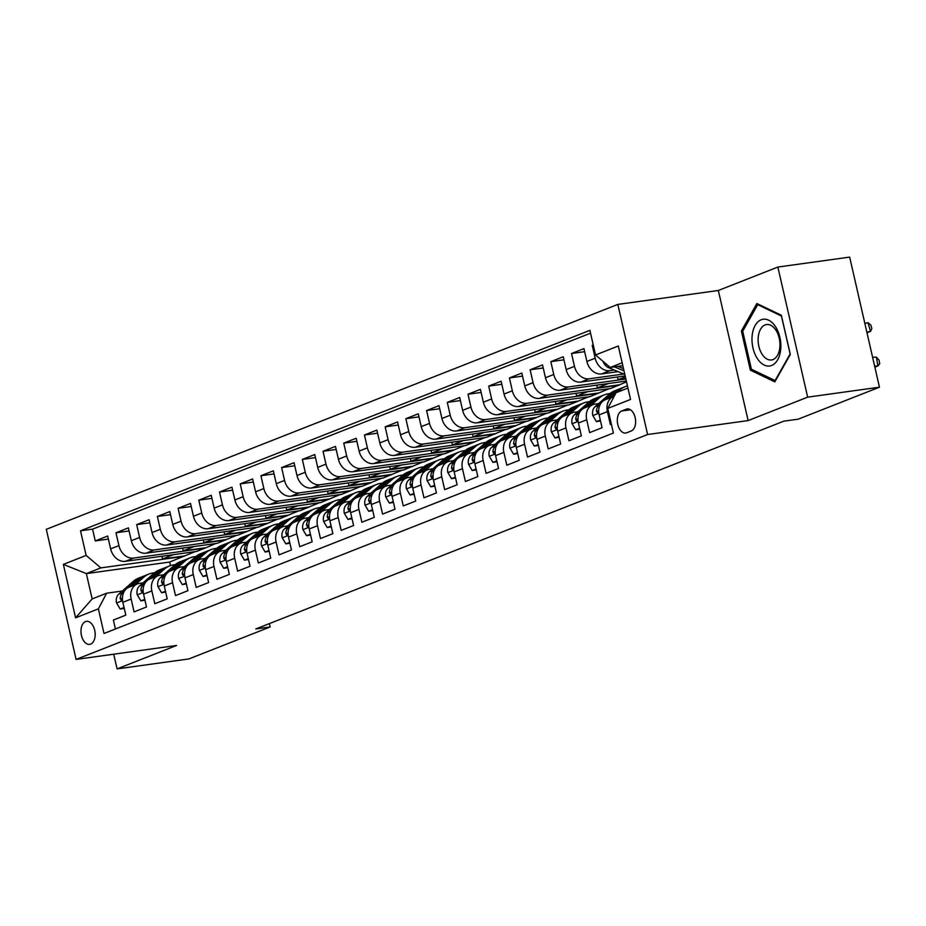 <?xml version="1.0" encoding="UTF-8"?>
<svg xmlns="http://www.w3.org/2000/svg" width="926" height="926" viewBox="0 0 926 926"><rect width="100%" height="100%" fill="white"/><g stroke="black" fill="none" stroke-linecap="round" stroke-linejoin="round"><path stroke-width="1.39" d="M90.644 644.102A11.621 6.991 -97.9 0 0 94.869 631.069A11.621 6.991 -97.9 0 0 86.477 621.346A11.621 6.991 -97.9 0 0 85.493 621.601A11.621 6.991 -97.9 0 0 81.28 634.646A11.621 6.991 -97.9 0 0 89.672 644.357A11.621 6.991 -97.9 0 0 90.644 644.102M617.816 304.423L46.3 529.325L76.094 659.416L647.61 434.514L617.816 304.423L718.333 290.486L748.127 420.578L807.657 397.15L777.863 267.058L718.333 290.486M777.863 267.058L849.663 257.104L879.457 387.195L807.657 397.15M115.426 628.986L113.377 620.026L125.809 615.142L122.869 602.305L131.145 599.041A14.527 11.482 -111.5 0 1 137.314 583.936A14.527 11.482 -111.5 0 1 139.409 583.392L143.009 582.894M131.145 599.041L134.085 611.878L146.505 606.993L143.576 594.156L151.852 590.892A14.527 11.482 -111.5 0 1 158.022 575.787A14.527 11.482 -111.5 0 1 160.117 575.243L163.717 574.745M151.852 590.892L154.792 603.729L167.212 598.844L164.284 586.008L172.56 582.743A14.527 11.482 -111.5 0 1 178.73 567.638A14.527 11.482 -111.5 0 1 180.825 567.094L184.424 566.596M172.56 582.743L175.5 595.58L187.92 590.695L184.98 577.859L193.268 574.595A14.527 11.482 -111.5 0 1 199.437 559.489A14.527 11.482 -111.5 0 1 201.532 558.945L205.132 558.447M193.268 574.595L196.208 587.431L208.628 582.547L205.688 569.71L213.975 566.446A14.527 11.482 -111.5 0 1 220.145 551.34A14.527 11.482 -111.5 0 1 222.24 550.796L225.84 550.299M213.975 566.446L216.916 579.282L229.335 574.398L226.395 561.561L234.683 558.297A14.527 11.482 -111.5 0 1 240.853 543.192A14.527 11.482 -111.5 0 1 242.948 542.648L246.547 542.15M234.683 558.297L237.623 571.134L250.043 566.249L247.103 553.412L255.391 550.16A14.527 11.482 -111.5 0 1 261.56 535.043A14.527 11.482 -111.5 0 1 263.655 534.499L267.255 534.001M255.391 550.16L258.331 562.985L270.751 558.1L267.811 545.264L276.098 542.011A14.527 11.482 -111.5 0 1 282.268 526.894A14.527 11.482 -111.5 0 1 284.363 526.35L287.963 525.852M276.098 542.011L279.039 554.836L291.459 549.951L288.518 537.115L296.806 533.862A14.527 11.482 -111.5 0 1 302.976 518.745A14.527 11.482 -111.5 0 1 305.071 518.201L308.671 517.703M296.806 533.862L299.746 546.687L312.166 541.803L309.226 528.966L317.514 525.713A14.527 11.482 -111.5 0 1 323.683 510.596A14.527 11.482 -111.5 0 1 325.778 510.052L329.378 509.555M317.514 525.713L320.454 538.538L332.874 533.654L329.934 520.817L338.221 517.565A14.527 11.482 -111.5 0 1 344.391 502.448A14.527 11.482 -111.5 0 1 346.486 501.904L350.086 501.406M338.221 517.565L341.162 530.39L353.582 525.505L350.641 512.668L358.929 509.416A14.527 11.482 -111.5 0 1 365.099 494.299A14.527 11.482 -111.5 0 1 367.194 493.755L370.794 493.257M358.929 509.416L361.869 522.241L374.289 517.356L371.349 504.52L379.637 501.267A14.527 11.482 -111.5 0 1 385.806 486.15A14.527 11.482 -111.5 0 1 387.901 485.606L391.49 485.108M379.637 501.267L382.577 514.092L394.997 509.207L392.057 496.371L400.345 493.118A14.527 11.482 -111.5 0 1 406.514 478.013A14.527 11.482 -111.5 0 1 408.609 477.457L412.197 476.959M400.345 493.118L403.273 505.943L415.705 501.059L412.764 488.222L421.041 484.969A14.527 11.482 -111.5 0 1 427.21 469.864A14.527 11.482 -111.5 0 1 429.317 469.308L432.905 468.811M421.041 484.969L423.981 497.806L436.412 492.91L433.472 480.073L441.748 476.821A14.527 11.482 -111.5 0 1 447.918 461.715A14.527 11.482 -111.5 0 1 450.024 461.16L453.613 460.662M441.748 476.821L444.688 489.657L457.12 484.761L454.18 471.924L462.456 468.672A14.527 11.482 -111.5 0 1 468.625 453.566A14.527 11.482 -111.5 0 1 470.732 453.011L474.32 452.513M462.456 468.672L465.396 481.508L477.828 476.612L474.888 463.787L483.164 460.523A14.527 11.482 -111.5 0 1 489.333 445.418A14.527 11.482 -111.5 0 1 491.44 444.862L495.028 444.364M483.164 460.523L486.104 473.36L498.535 468.463L495.595 455.638L503.871 452.374A14.527 11.482 -111.5 0 1 510.041 437.269A14.527 11.482 -111.5 0 1 512.136 436.713L515.736 436.215M503.871 452.374L506.811 465.211L519.243 460.315L516.303 447.49L524.579 444.225A14.527 11.482 -111.5 0 1 530.748 429.12A14.527 11.482 -111.5 0 1 532.844 428.564L536.443 428.067M524.579 444.225L527.519 457.062L539.951 452.166L537.011 439.341L545.287 436.077A14.527 11.482 -111.5 0 1 551.456 420.971A14.527 11.482 -111.5 0 1 553.551 420.416L557.151 419.918M545.287 436.077L548.227 448.913L560.647 444.017L557.718 431.192L565.994 427.928A14.527 11.482 -111.5 0 1 572.164 412.822A14.527 11.482 -111.5 0 1 574.259 412.267L577.859 411.769M565.994 427.928L568.934 440.764L581.354 435.868L578.426 423.043L586.702 419.779A14.527 11.482 -111.5 0 1 592.872 404.674A14.527 11.482 -111.5 0 1 594.967 404.118L598.566 403.62M586.702 419.779L589.642 432.616L602.062 427.719L599.122 414.894A14.527 11.482 -111.5 0 1 605.291 399.777L613.579 396.525A14.527 11.482 -111.5 0 1 614.158 396.316M593.242 344.958L592.235 345.352L593.3 345.213M618.093 371.627L601.599 373.919A14.527 11.482 -111.5 0 1 586.887 361.453L583.947 348.616L571.527 353.5L584.653 351.683M625.166 375.933L580.891 382.068A14.527 11.482 68.5 0 1 566.18 369.601L563.24 356.765L550.82 361.649L563.946 359.832M626.335 381.037L560.184 390.216A14.527 11.482 68.5 0 1 545.472 377.75L542.532 364.913L530.112 369.798L543.238 367.981M626.52 381.871L610.697 388.492L539.476 398.365A14.527 11.482 68.5 0 1 524.764 385.899L521.824 373.062L509.404 377.947L522.53 376.13M609.192 388.7L589.989 396.641L518.768 406.514A14.527 11.482 68.5 0 1 504.057 394.048L501.116 381.211L488.696 386.096L501.823 384.278M588.485 396.849L569.282 404.789L498.061 414.663A14.527 11.482 68.5 0 1 483.349 402.197L480.409 389.36L467.989 394.245L481.115 392.427M567.777 404.998L548.574 412.927L477.353 422.812A14.527 11.482 68.5 0 1 462.641 410.345L459.701 397.509L447.281 402.393L460.407 400.576M547.069 413.135L527.866 421.075L456.645 430.96A14.527 11.482 68.5 0 1 441.933 418.483L438.993 405.657L426.573 410.542L439.7 408.725M526.362 421.284L507.159 429.224L435.938 439.109A14.527 11.482 68.5 0 1 421.226 426.631L418.286 413.806L405.866 418.691L418.992 416.874M505.654 429.433L486.451 437.373L415.23 447.258A14.527 11.482 68.5 0 1 400.518 434.78L397.59 421.955L385.158 426.84L398.284 425.022M484.958 437.581L465.755 445.522L394.522 455.407A14.527 11.482 68.5 0 1 379.822 442.929L376.882 430.104L364.45 434.988L377.576 433.171M464.25 445.73L445.047 453.671L373.815 463.556A14.527 11.482 68.5 0 1 359.114 451.078L356.174 438.253L343.743 443.137L356.869 441.32M443.542 453.879L424.34 461.819L353.107 471.704A14.527 11.482 68.5 0 1 338.407 459.227L335.467 446.401L323.035 451.286L336.161 449.469M422.835 462.028L403.632 469.968L332.399 479.853A14.527 11.482 68.5 0 1 317.699 467.375L314.759 454.55L302.327 459.435L315.453 457.618M402.127 470.176L382.924 478.117L311.692 488.002A14.527 11.482 68.5 0 1 296.991 475.524L294.051 462.699L281.62 467.584L294.757 465.766M381.419 478.325L362.216 486.266L290.995 496.151A14.527 11.482 68.5 0 1 276.284 483.673L273.344 470.836L260.912 475.733L274.05 473.915M360.712 486.474L341.509 494.415L270.288 504.288A14.527 11.482 68.5 0 1 255.576 491.822L252.636 478.985L240.216 483.881L253.342 482.064M340.004 494.623L320.801 502.563L249.58 512.437A14.527 11.482 68.5 0 1 234.868 499.971L231.928 487.134L219.508 492.03L232.634 490.201M319.296 502.772L300.093 510.712L228.872 520.586A14.527 11.482 68.5 0 1 214.161 508.119L211.221 495.283L198.801 500.179L211.927 498.35M298.589 510.92L279.386 518.861L208.165 528.734A14.527 11.482 68.5 0 1 193.453 516.268L190.513 503.431L178.093 508.328L191.219 506.499M277.881 519.069L258.678 527.01L187.457 536.883A14.527 11.482 68.5 0 1 172.745 524.417L169.805 511.58L157.385 516.476L170.511 514.648M257.173 527.218L237.97 535.159L166.749 545.032A14.527 11.482 68.5 0 1 152.038 532.566L149.098 519.729L136.678 524.625L149.804 522.796M236.466 535.367L217.263 543.307L146.042 553.181A14.527 11.482 68.5 0 1 131.33 540.715L128.39 527.878L115.97 532.774L129.096 530.945M879.457 387.195L798.189 419.177L783.824 421.168L255.796 628.951L270.149 626.96L269.385 623.603M626.231 409.199L621.682 410.994A11.251 6.771 -97.9 0 0 617.596 423.622A11.251 6.771 -97.9 0 0 625.721 433.044A11.251 6.771 -97.9 0 0 626.67 432.789L631.231 430.995A11.251 6.771 -97.9 0 0 635.317 418.367A11.251 6.771 -97.9 0 0 627.191 408.945A11.251 6.771 -97.9 0 0 626.231 409.199L628.164 408.933M195.05 551.664L169.643 562.047L86.349 573.599L92.149 598.914L106.64 593.207L98.376 608.868L104.013 633.477L613.406 433.032L607.769 408.412L616.045 392.763L627.944 388.075M98.376 608.868L75.596 617.827L63.362 564.385L86.141 555.426L80.504 530.806L589.897 330.362L595.534 354.971L618.313 346.011L630.548 399.453L607.769 408.412M215.758 543.516L204.843 548.192L133.61 558.077A14.527 11.482 -111.5 0 1 118.91 545.599L115.97 532.774M204.843 548.192L196.555 551.456L125.334 561.33L133.61 558.077M225.55 540.043L154.318 549.928A14.527 11.482 -111.5 0 1 139.618 537.45L136.678 524.625M246.258 531.894L175.026 541.779A14.527 11.482 -111.5 0 1 160.325 529.302L157.385 516.476M266.966 523.746L195.733 533.631A14.527 11.482 -111.5 0 1 181.033 521.153L178.093 508.328M287.673 515.597L216.441 525.482A14.527 11.482 -111.5 0 1 201.741 513.004L198.801 500.179M308.381 507.448L237.149 517.333A14.527 11.482 -111.5 0 1 222.448 504.855L219.508 492.03M329.077 499.299L257.856 509.184A14.527 11.482 -111.5 0 1 243.144 496.706L240.216 483.881M349.785 491.15L278.564 501.035A14.527 11.482 -111.5 0 1 263.852 488.569L260.912 475.733M370.493 483.013L299.272 492.887A14.527 11.482 -111.5 0 1 284.56 480.42L281.62 467.584M391.2 474.864L319.979 484.738A14.527 11.482 -111.5 0 1 305.267 472.272L302.327 459.435M411.908 466.716L340.687 476.589A14.527 11.482 -111.5 0 1 325.975 464.123L323.035 451.286M432.616 458.567L361.395 468.44A14.527 11.482 -111.5 0 1 346.683 455.974L343.743 443.137M453.323 450.418L382.102 460.291A14.527 11.482 -111.5 0 1 367.39 447.825L364.45 434.988M474.031 442.269L402.81 452.143A14.527 11.482 -111.5 0 1 388.098 439.676L385.158 426.84M494.739 434.12L423.518 443.994A14.527 11.482 -111.5 0 1 408.806 431.528L405.866 418.691M515.446 425.972L444.225 435.845A14.527 11.482 -111.5 0 1 429.514 423.379L426.573 410.542M536.154 417.823L464.933 427.696A14.527 11.482 -111.5 0 1 450.221 415.23L447.281 402.393M556.862 409.674L485.641 419.547A14.527 11.482 -111.5 0 1 470.929 407.081L467.989 394.245M577.569 401.525L506.348 411.399A14.527 11.482 -111.5 0 1 491.637 398.932L488.696 386.096M598.277 393.376L527.056 403.25A14.527 11.482 -111.5 0 1 512.344 390.784L509.404 377.947M618.985 385.228L547.752 395.101A14.527 11.482 -111.5 0 1 533.052 382.635L530.112 369.798M625.86 379L568.46 386.952A14.527 11.482 -111.5 0 1 553.76 374.486L550.82 361.649M623.788 374.011L589.168 378.803A14.527 11.482 -111.5 0 1 574.467 366.337L571.527 353.5M614.308 370.041L609.875 370.666A14.527 11.482 -111.5 0 1 595.175 358.188L592.235 345.352M590.545 333.186L92.565 529.14L95.262 540.923L108.388 539.094M125.334 561.33A14.527 11.482 68.5 0 1 110.622 548.863L107.682 536.027L95.262 540.923M611.357 424.073L610.35 424.467L607.41 411.63A14.527 11.482 -111.5 0 1 613.579 396.525M106.64 593.207L122.301 591.031M622.145 362.76L610.246 367.448L595.534 354.971M622.816 365.701L610.246 367.448M113.713 654.196L117.081 668.896L188.881 658.942L270.149 626.96M117.081 668.896L176.611 645.468L76.094 659.416M748.127 420.578L647.61 434.514M169.643 562.047L170.453 565.612M184.135 556.341L100.841 567.893L86.349 573.599L63.362 564.385M625.374 376.847L618.07 379.718L625.779 378.641M617.445 376.998L618.07 379.718M592.872 404.674L584.584 407.926A14.527 11.482 68.5 0 0 578.426 423.043M608.359 383.538L597.363 387.867L618.904 384.88M596.738 385.147L597.363 387.867M572.164 412.822L563.888 416.075A14.527 11.482 68.5 0 0 557.718 431.192M587.651 391.686L576.655 396.015L598.196 393.029M576.03 393.295L576.655 396.015M551.456 420.971L543.18 424.224A14.527 11.482 68.5 0 0 537.011 439.341M566.943 399.835L555.947 404.164L577.488 401.178M555.322 401.444L555.947 404.164M530.748 429.12L522.472 432.373A14.527 11.482 68.5 0 0 516.303 447.49M546.236 407.984L535.24 412.313L556.781 409.327M534.615 409.593L535.24 412.313M510.041 437.269L501.765 440.521A14.527 11.482 68.5 0 0 495.595 455.638M525.54 416.133L514.532 420.462L536.073 417.464M513.907 417.742L514.532 420.462M489.333 445.418L481.057 448.67A14.527 11.482 68.5 0 0 474.888 463.787M504.832 424.282L493.824 428.611L515.365 425.613M493.199 425.891L493.824 428.611M468.625 453.566L460.349 456.819A14.527 11.482 68.5 0 0 454.18 471.924M484.124 432.419L473.117 436.748L494.658 433.762M472.491 434.039L473.117 436.748M447.918 461.715L439.642 464.968A14.527 11.482 68.5 0 0 433.472 480.073M463.417 440.568L452.409 444.897L473.95 441.91M451.795 442.188L452.409 444.897M427.21 469.864L418.934 473.117A14.527 11.482 68.5 0 0 412.764 488.222M442.709 448.716L431.701 453.045L453.242 450.059M431.088 450.337L431.701 453.045M406.514 478.013L398.226 481.265A14.527 11.482 68.5 0 0 392.057 496.371M422.001 456.865L410.994 461.194L432.535 458.208M410.38 458.486L410.994 461.194M385.806 486.15L377.519 489.414A14.527 11.482 68.5 0 0 371.349 504.52M401.294 465.014L390.286 469.343L411.827 466.357M389.672 466.635L390.286 469.343M365.099 494.299L356.811 497.563A14.527 11.482 68.5 0 0 350.641 512.668M380.586 473.163L369.578 477.492L391.119 474.506M368.965 474.783L369.578 477.492M344.391 502.448L336.103 505.712A14.527 11.482 68.5 0 0 329.934 520.817M359.878 481.312L348.882 485.641L370.412 482.654M348.257 482.932L348.882 485.641M323.683 510.596L315.396 513.861A14.527 11.482 68.5 0 0 309.226 528.966M339.171 489.46L328.174 493.79L349.704 490.803M327.549 491.069L328.174 493.79M302.976 518.745L294.688 522.009A14.527 11.482 68.5 0 0 288.518 537.115M318.463 497.609L307.467 501.938L329.008 498.952M306.842 499.218L307.467 501.938M282.268 526.894L273.98 530.158A14.527 11.482 68.5 0 0 267.811 545.264M297.755 505.758L286.759 510.087L308.3 507.101M286.134 507.367L286.759 510.087M261.56 535.043L253.273 538.307A14.527 11.482 68.5 0 0 247.103 553.412M277.048 513.907L266.051 518.236L287.592 515.25M265.426 515.516L266.051 518.236M240.853 543.192L232.565 546.456A14.527 11.482 68.5 0 0 226.395 561.561M256.34 522.056L245.344 526.385L266.885 523.398M244.719 523.665L245.344 526.385M220.145 551.34L211.857 554.605A14.527 11.482 68.5 0 0 205.688 569.71M235.632 530.204L224.636 534.534L246.177 531.547M224.011 531.813L224.636 534.534M199.437 559.489L191.15 562.753A14.527 11.482 68.5 0 0 184.98 577.859M214.925 538.353L203.928 542.682L225.469 539.696M203.303 539.962L203.928 542.682M178.73 567.638L170.453 570.902A14.527 11.482 68.5 0 0 164.284 586.008M194.217 546.502L183.221 550.831L204.762 547.845M182.596 548.111L183.221 550.831M158.022 575.787L149.746 579.051A14.527 11.482 68.5 0 0 143.576 594.156M173.509 554.651L162.513 558.98L184.054 555.994M161.888 556.26L162.513 558.98M92.565 529.14L80.504 530.806M86.141 555.426L100.841 567.893M137.314 583.936L129.038 587.2A14.527 11.482 68.5 0 0 122.869 602.305M75.596 617.827L92.149 598.914M756.866 303.52L741.379 330.976L750.349 370.145L774.819 381.871L790.318 354.426L781.336 315.245L756.866 303.52M752.676 369.821L750.349 370.145M742.999 330.744L741.379 330.976M874.642 366.14L877.906 365.978L876.413 357.135L872.616 357.32M874.873 367.171L877.906 365.978L879.7 363.756L879.11 360.214L876.413 357.135M603.034 361.325A9.619 7.605 68.5 0 0 608.729 367.715L624.818 374.44M866.991 332.77L870.509 331.381L866.875 332.226M870.509 331.381L867.986 322.688L870.834 325.061L871.852 328.545L870.509 331.381M864.849 323.417L867.986 322.688M614.355 366.87L624.008 370.909M623.499 368.675L617.978 366.372M771.647 365.469A23.601 14.203 -97.9 0 0 779.877 337.319A23.601 14.203 -97.9 0 0 761.184 319.759A23.601 14.203 -97.9 0 0 752.954 347.91A23.601 14.203 -97.9 0 0 771.647 365.469M773.002 359.554A17.872 10.753 -97.9 0 0 779.484 339.506A17.872 10.753 -97.9 0 0 766.578 324.551A17.872 10.753 -97.9 0 0 765.073 324.957A17.872 10.753 -97.9 0 0 758.591 345.004A17.872 10.753 -97.9 0 0 771.497 359.959A17.872 10.753 -97.9 0 0 773.002 359.554M742.71 331.253L757.723 304.654L781.428 316.021L790.133 353.975L775.108 380.574L751.403 369.219L742.71 331.253M758.903 304.492L757.723 304.654M617.156 392.323L620.003 389.823A27.78 21.946 -111.5 0 1 625.2 386.64A27.78 21.946 -111.5 0 1 627.446 385.922M611.38 397.393L615.501 393.77M600.326 420.103L596.437 421.631L592.756 415.415A9.619 7.605 -111.5 0 1 595.082 406.688L609.644 393.897A27.78 21.946 -111.5 0 1 614.852 390.714L618.776 389.163A27.78 21.946 68.5 0 0 613.579 392.346L604.944 399.928M596.437 421.631L600.523 420.971M607.444 398.932L616.068 391.374A27.78 21.946 -111.5 0 1 621.265 388.191L625.2 386.64M620.038 388.723A27.78 21.946 68.5 0 0 618.776 389.163M600.685 403.667L599.018 405.137A9.619 7.605 68.5 0 0 596.448 411.179L597.548 412.903L598.694 411.676M590.672 405.542L599.296 397.972A27.78 21.946 -111.5 0 1 604.493 394.789A27.78 21.946 -111.5 0 1 610.002 393.596M579.618 428.252L575.729 429.78L572.048 423.564A9.619 7.605 -111.5 0 1 574.375 414.825L588.936 402.046A27.78 21.946 -111.5 0 1 594.145 398.863L598.08 397.312A27.78 21.946 68.5 0 0 592.872 400.495L584.237 408.077M575.729 429.78L579.815 429.12M586.748 407.081L595.36 399.523A27.78 21.946 -111.5 0 1 600.557 396.34L604.493 394.789M599.33 396.872A27.78 21.946 68.5 0 0 598.08 397.312M579.977 411.815L578.31 413.285A9.619 7.605 68.5 0 0 575.74 419.328L576.84 421.052L577.986 419.825M569.965 413.679L578.588 406.12A27.78 21.946 -111.5 0 1 583.785 402.937A27.78 21.946 -111.5 0 1 589.295 401.745M558.91 436.401L555.021 437.929L551.34 431.713A9.619 7.605 -111.5 0 1 553.667 422.974L568.228 410.195A27.78 21.946 -111.5 0 1 573.437 407.012L577.373 405.461A27.78 21.946 68.5 0 0 572.164 408.644L563.529 416.225M555.021 437.929L559.107 437.269M566.041 415.23L574.652 407.671A27.78 21.946 -111.5 0 1 579.85 404.488L583.785 402.937M578.634 405.021A27.78 21.946 68.5 0 0 577.373 405.461M559.269 419.964L557.602 421.434A9.619 7.605 68.5 0 0 555.033 427.476L556.132 429.201L557.278 427.974M549.268 421.828L557.88 414.269A27.78 21.946 -111.5 0 1 563.077 411.086A27.78 21.946 -111.5 0 1 568.587 409.894M538.203 444.549L534.314 446.077L530.633 439.862A9.619 7.605 -111.5 0 1 532.959 431.122L547.521 418.344A27.78 21.946 -111.5 0 1 552.729 415.161L556.665 413.609A27.78 21.946 68.5 0 0 551.456 416.793L542.821 424.374M534.314 446.077L538.4 445.418M545.333 423.379L553.945 415.82A27.78 21.946 -111.5 0 1 559.142 412.637L563.077 411.086M557.927 413.17A27.78 21.946 68.5 0 0 556.665 413.609M538.562 428.113L536.895 429.583A9.619 7.605 68.5 0 0 534.325 435.625L535.425 437.35L536.571 436.123M528.561 429.977L537.173 422.418A27.78 21.946 -111.5 0 1 542.37 419.235A27.78 21.946 -111.5 0 1 547.879 418.043M517.495 452.698L513.606 454.226L509.925 448.01A9.619 7.605 -111.5 0 1 512.252 439.271L526.825 426.492A27.78 21.946 -111.5 0 1 532.022 423.309L535.957 421.758A27.78 21.946 68.5 0 0 530.748 424.941L522.114 432.523M513.606 454.226L517.692 453.566M524.625 431.528L533.237 423.969A27.78 21.946 -111.5 0 1 538.434 420.774L542.37 419.235M537.219 421.318A27.78 21.946 68.5 0 0 535.957 421.758M517.854 436.262L516.187 437.732A9.619 7.605 68.5 0 0 513.617 443.774L514.717 445.499L515.863 444.272M507.853 438.125L516.465 430.567A27.78 21.946 -111.5 0 1 521.662 427.384A27.78 21.946 -111.5 0 1 527.172 426.191M496.787 460.847L492.898 462.375L489.229 456.159A9.619 7.605 -111.5 0 1 491.544 447.42L506.117 434.641A27.78 21.946 -111.5 0 1 511.314 431.458L515.25 429.907A27.78 21.946 68.5 0 0 510.041 433.09L501.417 440.672M492.898 462.375L496.984 461.715M503.918 439.676L512.529 432.118A27.78 21.946 -111.5 0 1 517.727 428.923L521.662 427.384M516.511 429.467A27.78 21.946 68.5 0 0 515.25 429.907M497.146 444.411L495.479 445.881A9.619 7.605 68.5 0 0 492.91 451.923L494.009 453.647L495.155 452.42M487.145 446.274L495.757 438.716A27.78 21.946 -111.5 0 1 500.954 435.533A27.78 21.946 -111.5 0 1 506.464 434.34M476.08 468.996L472.191 470.524L468.521 464.296A9.619 7.605 -111.5 0 1 470.836 455.569L485.409 442.79A27.78 21.946 -111.5 0 1 490.606 439.607L494.542 438.056A27.78 21.946 68.5 0 0 489.345 441.239L480.71 448.821M472.191 470.524L476.277 469.864M483.21 447.825L491.822 440.267A27.78 21.946 -111.5 0 1 497.019 437.072L500.954 435.533M495.804 437.616A27.78 21.946 68.5 0 0 494.542 438.056M476.439 452.559L474.772 454.029A9.619 7.605 68.5 0 0 472.202 460.072L473.302 461.785L474.459 460.569M466.438 454.423L475.05 446.864A27.78 21.946 -111.5 0 1 480.247 443.681A27.78 21.946 -111.5 0 1 485.756 442.489M455.372 477.145L451.494 478.673L447.814 472.445A9.619 7.605 -111.5 0 1 450.129 463.718L464.702 450.939A27.78 21.946 -111.5 0 1 469.899 447.756L473.834 446.205A27.78 21.946 68.5 0 0 468.637 449.388L460.002 456.969M451.494 478.673L455.569 478.013M462.502 455.974L471.114 448.415A27.78 21.946 -111.5 0 1 476.323 445.221L480.247 443.681M475.096 445.765A27.78 21.946 68.5 0 0 473.834 446.205M455.731 460.708L454.064 462.167A9.619 7.605 68.5 0 0 451.494 468.22L452.594 469.933L453.752 468.718M445.73 462.572L454.342 455.013A27.78 21.946 -111.5 0 1 459.539 451.83A27.78 21.946 -111.5 0 1 465.049 450.638M434.664 485.293L430.787 486.821L427.106 480.594A9.619 7.605 -111.5 0 1 429.433 471.866L443.994 459.088A27.78 21.946 -111.5 0 1 449.191 455.905L453.127 454.353A27.78 21.946 68.5 0 0 447.929 457.537L439.294 465.118M430.787 486.821L434.861 486.162M441.795 464.123L450.406 456.564A27.78 21.946 -111.5 0 1 455.615 453.37L459.539 451.83M454.388 453.914A27.78 21.946 68.5 0 0 453.127 454.353M435.023 468.857L433.356 470.315A9.619 7.605 68.5 0 0 430.787 476.369L431.886 478.082L433.044 476.855M425.022 470.721L433.634 463.162A27.78 21.946 -111.5 0 1 438.843 459.979A27.78 21.946 -111.5 0 1 444.341 458.775M413.957 493.442L410.079 494.97L406.398 488.743A9.619 7.605 -111.5 0 1 408.725 480.015L423.286 467.236A27.78 21.946 -111.5 0 1 428.483 464.053L432.419 462.502A27.78 21.946 68.5 0 0 427.222 465.685L418.587 473.267M410.079 494.97L414.154 494.31M421.087 472.272L429.699 464.702A27.78 21.946 -111.5 0 1 434.907 461.518L438.843 459.979M433.681 462.062A27.78 21.946 68.5 0 0 432.419 462.502M414.316 477.006L412.649 478.464A9.619 7.605 68.5 0 0 410.079 484.518L411.179 486.231L412.336 485.004M404.315 478.869L412.927 471.311A27.78 21.946 -111.5 0 1 418.135 468.116A27.78 21.946 -111.5 0 1 423.633 466.924M393.249 501.579L389.371 503.107L385.691 496.892A9.619 7.605 -111.5 0 1 388.017 488.164L402.579 475.385A27.78 21.946 -111.5 0 1 407.776 472.191L411.711 470.651A27.78 21.946 68.5 0 0 406.514 473.834L397.879 481.416M389.371 503.107L393.446 502.459M400.379 480.42L408.991 472.85A27.78 21.946 -111.5 0 1 414.2 469.667L418.135 468.116M412.973 470.211A27.78 21.946 68.5 0 0 411.711 470.651M393.619 485.155L391.953 486.613A9.619 7.605 68.5 0 0 389.371 492.667L390.471 494.38L391.629 493.153M383.607 487.018L392.219 479.46A27.78 21.946 -111.5 0 1 397.428 476.265A27.78 21.946 -111.5 0 1 402.937 475.073M372.541 509.728L368.664 511.256L364.983 505.04A9.619 7.605 -111.5 0 1 367.309 496.313L381.871 483.534A27.78 21.946 -111.5 0 1 387.068 480.339L391.004 478.8A27.78 21.946 68.5 0 0 385.806 481.983L377.171 489.565M368.664 511.256L372.738 510.608M379.672 488.569L388.283 480.999A27.78 21.946 -111.5 0 1 393.492 477.816L397.428 476.265M392.265 478.36A27.78 21.946 68.5 0 0 391.004 478.8M372.912 493.303L371.245 494.762A9.619 7.605 68.5 0 0 368.664 500.804L369.763 502.529L370.921 501.302M362.899 495.167L371.511 487.608A27.78 21.946 -111.5 0 1 376.72 484.414A27.78 21.946 -111.5 0 1 382.23 483.222M351.834 517.877L347.956 519.405L344.275 513.189A9.619 7.605 -111.5 0 1 346.602 504.462L361.163 491.683A27.78 21.946 -111.5 0 1 366.36 488.488L370.296 486.949A27.78 21.946 68.5 0 0 365.099 490.132L356.464 497.713M347.956 519.405L352.03 518.757M358.964 496.718L367.587 489.148A27.78 21.946 -111.5 0 1 372.784 485.965L376.72 484.414M371.558 486.509A27.78 21.946 68.5 0 0 370.296 486.949M352.204 501.452L350.537 502.911A9.619 7.605 68.5 0 0 347.956 508.953L349.056 510.677L350.213 509.45M342.192 503.316L350.804 495.757A27.78 21.946 -111.5 0 1 356.012 492.563A27.78 21.946 -111.5 0 1 361.522 491.37M331.126 526.026L327.248 527.554L323.568 521.338A9.619 7.605 -111.5 0 1 325.894 512.61L340.455 499.832A27.78 21.946 -111.5 0 1 345.653 496.637L349.588 495.097A27.78 21.946 68.5 0 0 344.391 498.281L335.756 505.862M327.248 527.554L331.323 526.906M338.256 504.867L346.88 497.297A27.78 21.946 -111.5 0 1 352.077 494.114L356.012 492.563M350.85 494.658A27.78 21.946 68.5 0 0 349.588 495.097M331.496 509.601L329.83 511.059A9.619 7.605 68.5 0 0 327.248 517.102L328.348 518.826L329.506 517.599M321.484 511.465L330.107 503.906A27.78 21.946 -111.5 0 1 335.305 500.711A27.78 21.946 -111.5 0 1 340.814 499.519M310.418 534.175L306.541 535.703L302.86 529.487A9.619 7.605 -111.5 0 1 305.186 520.759L319.748 507.969A27.78 21.946 -111.5 0 1 324.945 504.786L328.88 503.246A27.78 21.946 68.5 0 0 323.683 506.429L315.048 514.011M306.541 535.703L310.627 535.054M317.549 513.016L326.172 505.446A27.78 21.946 -111.5 0 1 331.369 502.262L335.305 500.711M330.142 502.795A27.78 21.946 68.5 0 0 328.88 503.246M310.789 517.75L309.122 519.208A9.619 7.605 68.5 0 0 306.541 525.25L307.64 526.975L308.798 525.748M300.776 519.613L309.4 512.043A27.78 21.946 -111.5 0 1 314.597 508.86A27.78 21.946 -111.5 0 1 320.107 507.668M289.711 542.323L285.833 543.851L282.152 537.636A9.619 7.605 -111.5 0 1 284.479 528.908L299.04 516.118A27.78 21.946 -111.5 0 1 304.237 512.935L308.173 511.395A27.78 21.946 68.5 0 0 302.976 514.578L294.341 522.16M285.833 543.851L289.919 543.203M296.841 521.164L305.464 513.594A27.78 21.946 -111.5 0 1 310.661 510.411L314.597 508.86M309.434 510.944A27.78 21.946 68.5 0 0 308.173 511.395M290.081 525.899L288.414 527.357A9.619 7.605 68.5 0 0 285.833 533.399L286.933 535.124L288.09 533.897M280.069 527.762L288.692 520.192A27.78 21.946 -111.5 0 1 293.889 517.009A27.78 21.946 -111.5 0 1 299.399 515.817M269.003 550.472L265.125 552L261.445 545.784A9.619 7.605 -111.5 0 1 263.771 537.057L278.332 524.266A27.78 21.946 -111.5 0 1 283.53 521.083L287.465 519.532A27.78 21.946 68.5 0 0 282.268 522.727L273.633 530.297M265.125 552L269.211 551.352M276.133 529.313L284.757 521.743A27.78 21.946 -111.5 0 1 289.954 518.56L293.889 517.009M288.727 519.092A27.78 21.946 68.5 0 0 287.465 519.532M269.373 534.047L267.707 535.506A9.619 7.605 68.5 0 0 265.125 541.548L266.225 543.273L267.382 542.046M259.361 535.911L267.984 528.341A27.78 21.946 -111.5 0 1 273.182 525.158A27.78 21.946 -111.5 0 1 278.691 523.966M248.295 558.621L244.418 560.149L240.737 553.933A9.619 7.605 -111.5 0 1 243.063 545.206L257.625 532.415A27.78 21.946 -111.5 0 1 262.822 529.232L266.757 527.681A27.78 21.946 68.5 0 0 261.56 530.876L252.925 538.446M244.418 560.149L248.504 559.501M255.426 537.462L264.049 529.892A27.78 21.946 -111.5 0 1 269.246 526.709L273.182 525.158M268.019 527.241A27.78 21.946 68.5 0 0 266.757 527.681M248.666 542.196L246.999 543.655A9.619 7.605 68.5 0 0 244.418 549.697L245.517 551.421L246.675 550.194M238.653 544.06L247.277 536.49A27.78 21.946 -111.5 0 1 252.474 533.307A27.78 21.946 -111.5 0 1 257.984 532.114M227.588 566.77L223.71 568.298L220.029 562.082A9.619 7.605 -111.5 0 1 222.356 553.354L236.917 540.564A27.78 21.946 -111.5 0 1 242.114 537.381L246.05 535.83A27.78 21.946 68.5 0 0 240.853 539.025L232.218 546.595M223.71 568.298L227.796 567.65M234.718 545.611L243.341 538.041A27.78 21.946 -111.5 0 1 248.538 534.858L252.474 533.307M247.311 535.39A27.78 21.946 68.5 0 0 246.05 535.83M227.958 550.345L226.291 551.803A9.619 7.605 68.5 0 0 223.71 557.846L224.81 559.57L225.967 558.343M217.946 552.209L226.569 544.638A27.78 21.946 -111.5 0 1 231.766 541.455A27.78 21.946 -111.5 0 1 237.276 540.263M206.892 574.919L203.002 576.447L199.321 570.231A9.619 7.605 -111.5 0 1 201.648 561.503L216.209 548.713A27.78 21.946 -111.5 0 1 221.418 545.53L225.342 543.979A27.78 21.946 68.5 0 0 220.145 547.173L211.51 554.743M203.002 576.447L207.088 575.798M214.01 553.76L222.634 546.19A27.78 21.946 -111.5 0 1 227.831 543.006L231.766 541.455M226.604 543.539A27.78 21.946 68.5 0 0 225.342 543.979M207.25 558.494L205.584 559.952A9.619 7.605 68.5 0 0 203.014 565.994L204.114 567.719L205.259 566.492M197.238 560.357L205.861 552.787A27.78 21.946 -111.5 0 1 211.059 549.604A27.78 21.946 -111.5 0 1 216.568 548.412M186.184 583.067L182.295 584.595L178.614 578.38A9.619 7.605 -111.5 0 1 180.94 569.652L195.502 556.862A27.78 21.946 -111.5 0 1 200.71 553.679L204.634 552.127A27.78 21.946 68.5 0 0 199.437 555.322L190.802 562.892M182.295 584.595L186.381 583.936M193.303 561.908L201.926 554.338A27.78 21.946 -111.5 0 1 207.123 551.155L211.059 549.604M205.896 551.688A27.78 21.946 68.5 0 0 204.634 552.127M186.543 566.643L184.876 568.101A9.619 7.605 68.5 0 0 182.306 574.143L183.406 575.868L184.552 574.641M176.53 568.506L185.154 560.936A27.78 21.946 -111.5 0 1 190.351 557.753A27.78 21.946 -111.5 0 1 195.861 556.561M165.476 591.216L161.587 592.744L157.906 586.528A9.619 7.605 -111.5 0 1 160.233 577.801L174.794 565.01A27.78 21.946 -111.5 0 1 180.003 561.827L183.938 560.276A27.78 21.946 68.5 0 0 178.73 563.459L170.095 571.041M161.587 592.744L165.673 592.084M172.606 570.046L181.218 562.487A27.78 21.946 -111.5 0 1 186.415 559.304L190.351 557.753M185.2 559.836A27.78 21.946 68.5 0 0 183.938 560.276M165.835 574.791L164.168 576.25A9.619 7.605 68.5 0 0 161.599 582.292L162.698 584.017L163.844 582.79M155.823 576.655L164.446 569.085A27.78 21.946 -111.5 0 1 169.643 565.902A27.78 21.946 -111.5 0 1 175.153 564.71M144.769 599.365L140.879 600.893L137.198 594.677A9.619 7.605 -111.5 0 1 139.525 585.95L154.086 573.159A27.78 21.946 -111.5 0 1 159.295 569.976L163.231 568.425A27.78 21.946 68.5 0 0 158.022 571.608L149.387 579.19M140.879 600.893L144.965 600.233M151.899 578.194L160.511 570.636A27.78 21.946 -111.5 0 1 165.708 567.453L169.643 565.902M164.492 567.985A27.78 21.946 68.5 0 0 163.231 568.425M145.127 582.929L143.461 584.399A9.619 7.605 68.5 0 0 140.891 590.441L141.991 592.165L143.136 590.938M135.127 584.804L143.738 577.234A27.78 21.946 -111.5 0 1 148.936 574.051A27.78 21.946 -111.5 0 1 154.445 572.858M124.061 607.514L120.172 609.042L116.491 602.826A9.619 7.605 -111.5 0 1 118.817 594.098L133.379 581.308A27.78 21.946 -111.5 0 1 138.587 578.125L142.523 576.574A27.78 21.946 68.5 0 0 137.314 579.757L128.679 587.339M120.172 609.042L124.258 608.382M131.191 586.343L139.803 578.785A27.78 21.946 -111.5 0 1 145 575.602L148.936 574.051M143.785 576.134A27.78 21.946 68.5 0 0 142.523 576.574M124.42 591.077L122.753 592.547A9.619 7.605 68.5 0 0 120.183 598.59L121.283 600.314L122.429 599.087M146.042 553.181L154.318 549.928M166.749 545.032L175.026 541.779M187.457 536.883L195.733 533.631M208.165 528.734L216.441 525.482M228.872 520.586L237.149 517.333M249.58 512.437L257.856 509.184M270.288 504.288L278.564 501.035M290.995 496.151L299.272 492.887M311.692 488.002L319.979 484.738M332.399 479.853L340.687 476.589M353.107 471.704L361.395 468.44M373.815 463.556L382.102 460.291M394.522 455.407L402.81 452.143M415.23 447.258L423.518 443.994M435.938 439.109L444.225 435.845M456.645 430.96L464.933 427.696M477.353 422.812L485.641 419.547M498.061 414.663L506.348 411.399M518.768 406.514L527.056 403.25M539.476 398.365L547.752 395.101M560.184 390.216L568.46 386.952M580.891 382.068L589.168 378.803M601.599 373.919L609.875 370.666M586.887 361.453L595.175 358.188M110.622 548.863L118.91 545.599M131.33 540.715L139.618 537.45M152.038 532.566L160.325 529.302M172.745 524.417L181.033 521.153M193.453 516.268L201.741 513.004M214.161 508.119L222.448 504.855M234.868 499.971L243.144 496.706M255.576 491.822L263.852 488.569M276.284 483.673L284.56 480.42M296.991 475.524L305.267 472.272M317.699 467.375L325.975 464.123M338.407 459.227L346.683 455.974M359.114 451.078L367.39 447.825M379.822 442.929L388.098 439.676M400.518 434.78L408.806 431.528M421.226 426.631L429.514 423.379M441.933 418.483L450.221 415.23M462.641 410.345L470.929 407.081M483.349 402.197L491.637 398.932M504.057 394.048L512.344 390.784M524.764 385.899L533.052 382.635M545.472 377.75L553.76 374.486M566.18 369.601L574.467 366.337M599.122 414.894L607.41 411.63M630.456 409.778L621.682 410.994M609.979 367.228L608.729 367.715M592.848 415.566L598.821 413.216M616.068 391.374L620.003 389.823M609.644 393.897L613.579 392.346M595.082 406.688L599.018 405.137M598.682 410.866L596.448 411.179M572.141 423.714L578.125 421.365M595.36 399.523L599.296 397.972M588.936 402.046L592.872 400.495M574.375 414.825L578.31 413.285M577.974 419.015L575.74 419.328M551.433 431.863L557.417 429.514M574.652 407.671L578.588 406.12M568.228 410.195L572.164 408.644M553.667 422.974L557.602 421.434M557.267 427.164L555.033 427.476M530.725 440.012L536.71 437.662M553.945 415.82L557.88 414.269M547.521 418.344L551.456 416.793M532.959 431.122L536.895 429.583M536.559 435.313L534.325 435.625M510.018 448.161L516.002 445.811M533.237 423.969L537.173 422.418M526.825 426.492L530.748 424.941M512.252 439.271L516.187 437.732M515.851 443.461L513.617 443.774M489.31 456.31L495.294 453.96M512.529 432.118L516.465 430.567M506.117 434.641L510.041 433.09M491.544 447.42L495.479 445.881M495.155 451.61L492.91 451.923M468.602 464.458L474.587 462.109M491.822 440.267L495.757 438.716M485.409 442.79L489.345 441.239M470.836 455.569L474.772 454.029M474.448 459.759L472.202 460.072M447.895 472.607L453.879 470.258M471.114 448.415L475.05 446.864M464.702 450.939L468.637 449.388M450.129 463.718L454.064 462.167M453.74 467.908L451.494 468.22M427.199 480.756L433.171 478.406M450.406 456.564L454.342 455.013M443.994 459.088L447.929 457.537M429.433 471.866L433.356 470.315M433.032 476.057L430.787 476.369M406.491 488.905L412.464 486.555M429.699 464.702L433.634 463.162M423.286 467.236L427.222 465.685M408.725 480.015L412.649 478.464M412.325 484.205L410.079 484.518M385.783 497.054L391.756 494.704M408.991 472.85L412.927 471.311M402.579 475.385L406.514 473.834M388.017 488.164L391.953 486.613M391.617 492.354L389.371 492.667M365.075 505.202L371.048 502.853M388.283 480.999L392.219 479.46M381.871 483.534L385.806 481.983M367.309 496.313L371.245 494.762M370.909 500.503L368.664 500.804M344.368 513.351L350.341 511.002M367.587 489.148L371.511 487.608M361.163 491.683L365.099 490.132M346.602 504.462L350.537 502.911M350.202 508.652L347.956 508.953M323.66 521.5L329.633 519.139M346.88 497.297L350.804 495.757M340.455 499.832L344.391 498.281M325.894 512.61L329.83 511.059M329.494 516.801L327.248 517.102M302.952 529.649L308.925 527.288M326.172 505.446L330.107 503.906M319.748 507.969L323.683 506.429M305.186 520.759L309.122 519.208M308.786 524.949L306.541 525.25M282.245 537.798L288.217 535.436M305.464 513.594L309.4 512.043M299.04 516.118L302.976 514.578M284.479 528.908L288.414 527.357M288.079 533.087L285.833 533.399M261.537 545.946L267.51 543.585M284.757 521.743L288.692 520.192M278.332 524.266L282.268 522.727M263.771 537.057L267.707 535.506M267.371 541.235L265.125 541.548M240.829 554.095L246.802 551.734M264.049 529.892L267.984 528.341M257.625 532.415L261.56 530.876M243.063 545.206L246.999 543.655M246.663 549.384L244.418 549.697M220.122 562.232L226.094 559.883M243.341 538.041L247.277 536.49M236.917 540.564L240.853 539.025M222.356 553.354L226.291 551.803M225.956 557.533L223.71 557.846M199.414 570.381L205.387 568.032M222.634 546.19L226.569 544.638M216.209 548.713L220.145 547.173M201.648 561.503L205.584 559.952M205.248 565.682L203.014 565.994M178.706 578.53L184.691 576.18M201.926 554.338L205.861 552.787M195.502 556.862L199.437 555.322M180.94 569.652L184.876 568.101M184.54 573.831L182.306 574.143M157.999 586.679L163.983 584.329M181.218 562.487L185.154 560.936M174.794 565.01L178.73 563.459M160.233 577.801L164.168 576.25M163.833 581.979L161.599 582.292M137.291 594.828L143.275 592.478M160.511 570.636L164.446 569.085M154.086 573.159L158.022 571.608M139.525 585.95L143.461 584.399M143.125 590.128L140.891 590.441M116.583 602.976L122.568 600.627M139.803 578.785L143.738 577.234M133.379 581.308L137.314 579.757M118.817 594.098L122.753 592.547M122.417 598.277L120.183 598.59"/></g></svg>
